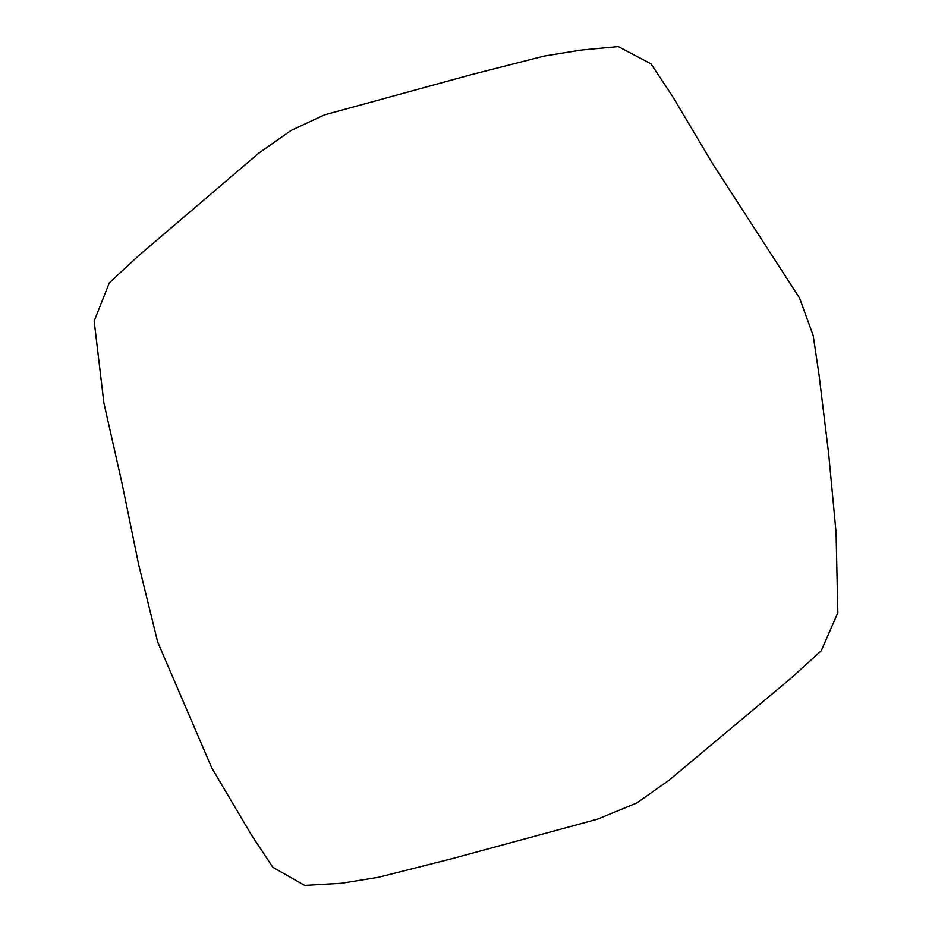 <?xml version="1.0" encoding="UTF-8"?>
<svg xmlns="http://www.w3.org/2000/svg" width="932" height="932" viewBox="0 0 932 932"><rect width="100%" height="100%" fill="white"/><g stroke="black" fill="none" stroke-linecap="round" stroke-linejoin="round"><path stroke-width="1.4" d="M597.668 819.112L451.624 858.803L378.38 877.28L341.368 883.268L304.729 885.4L272.831 867.284L251.454 834.99L211.809 767.991L157.671 642.02L138.635 564.466L122.127 483.825L103.93 403.137L94.155 321.074L109.324 282.85L138.344 255.927L258.793 153.151L290.889 130.573L324.487 114.881L470.835 74.781L544.23 56.037L581.347 50.025L618.277 46.6L650.944 63.772L672.415 96.124L712.304 163.182L799.493 297.937L813.182 335.462L819.123 375.445L828.734 454.536L836.074 532.603L837.845 612.743L821.243 650.757L791.571 677.715L668.978 780.282L636.824 802.953L597.668 819.112"/></g></svg>
